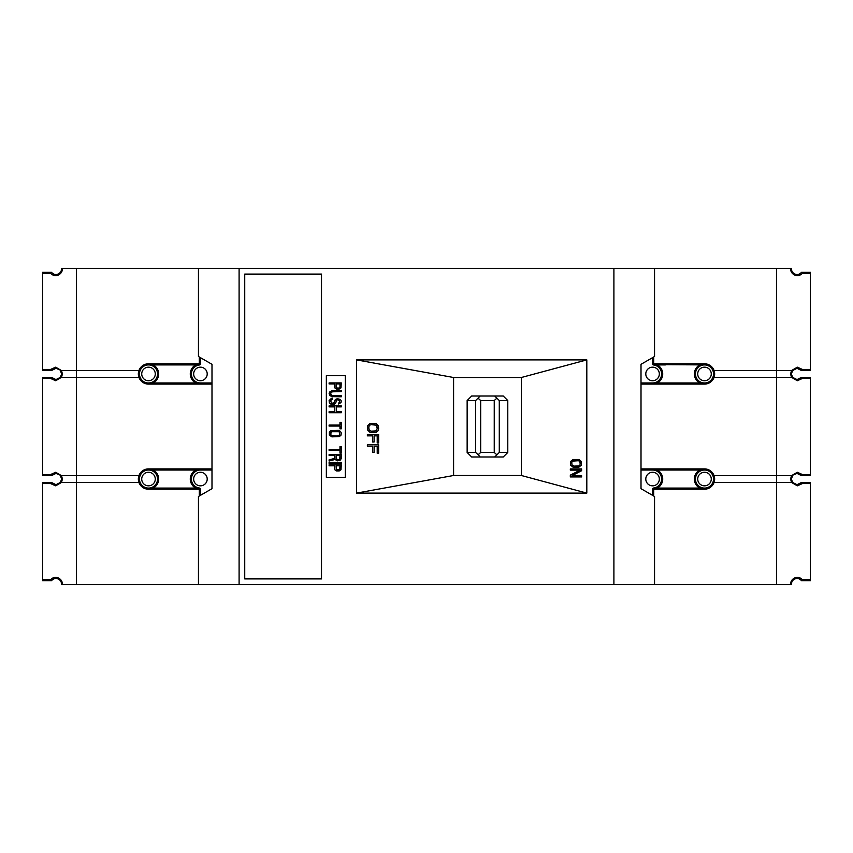 <?xml version="1.0" encoding="UTF-8"?>
<svg xmlns="http://www.w3.org/2000/svg" width="853" height="853" viewBox="0 0 853 853"><rect width="100%" height="100%" fill="white"/><g stroke="black" fill="none" stroke-linecap="round" stroke-linejoin="round"><path stroke-width="1.28" d="M199.367 488.023A9.031 9.031 0 0 1 191.424 478.522A9.031 9.031 0 0 1 200.434 470.024A9.031 9.031 0 0 0 191.413 478.554A9.031 9.031 0 0 0 199.431 488.033A1.13 1.13 0 0 1 200.434 489.153L200.434 495.348L200.434 489.217L199.303 488.087L148.507 488.087A9.031 9.031 0 0 1 140.127 482.435L138.922 482.435L140.127 482.435A9.031 9.031 0 0 1 140.127 475.665L138.922 475.665L140.127 475.665A9.031 9.031 0 0 1 148.507 470.024L211.992 470.024M200.103 488.417L199.303 489.217L148.507 489.217A10.161 10.161 0 0 1 138.922 482.435L76.525 482.435L138.922 482.435A10.161 10.161 0 0 1 148.507 468.894L211.992 468.894M50.594 483.566L42.65 483.566L42.65 482.435L51.127 482.435L50.594 483.566L55.68 485.826L61.512 482.435L60.446 482.435L76.514 482.435L76.514 268.439L61.555 268.439C61.565 271.158 60.371 273.045 57.983 274.101L58.111 275.146C61.011 273.792 62.45 271.553 62.408 268.439M61.245 477.179A5.64 5.64 0 0 1 51.415 482.435L55.967 484.696L60.446 482.435L61.576 479.023L60.446 475.665L61.512 475.665L55.957 473.404L51.415 475.665L50.594 474.535L42.65 474.535L42.65 475.665L51.415 475.665A5.64 5.64 0 0 1 60.446 475.665M61.512 482.435L62.418 479.023L61.512 475.665L55.68 472.285L50.594 474.535M187.607 488.087L195.785 488.087A10.161 10.161 0 0 1 195.785 470.024M211.992 364.316L211.992 488.684L198.45 496.499L198.45 584.561L654.55 584.561L654.55 496.499L641.008 488.684L641.008 364.316L654.55 356.501L654.55 268.439L198.45 268.439L198.45 356.501L211.992 364.316M211.992 382.976L148.507 382.976A9.031 9.031 0 0 0 157.538 373.945A9.031 9.031 0 0 0 148.507 364.913L199.303 364.913L200.103 364.583L199.303 363.783L199.303 357.002M211.992 384.106L148.507 384.106A10.161 10.161 0 0 1 138.922 377.335L76.525 377.335L138.922 377.335A10.161 10.161 0 0 1 138.922 370.565L140.127 370.565A9.031 9.031 0 0 0 140.127 377.335L138.922 377.335L140.127 377.335A9.031 9.031 0 0 0 157.538 373.945A9.031 9.031 0 0 0 148.507 364.913L148.507 364.913A9.031 9.031 0 0 0 140.127 377.335M51.415 272.224L50.594 273.355L42.65 273.355L42.65 272.224L51.415 272.224C53.206 274.325 55.392 274.954 57.983 274.101M42.65 474.535L42.65 378.465L50.594 378.465L55.68 380.715L61.512 377.335L60.446 377.335L61.512 377.335L62.418 373.977L61.512 370.565L55.68 367.174L50.594 369.434L51.415 370.565L42.65 370.565L42.65 273.355M61.512 370.565L55.957 368.304L51.415 370.565A5.64 5.64 0 0 1 61.576 373.977L60.446 370.565L138.922 370.565A10.161 10.161 0 0 1 148.507 363.783L199.303 363.783M148.507 485.826A6.771 6.771 0 0 0 155.278 479.055A6.771 6.771 0 0 0 148.507 472.285A6.771 6.771 0 0 0 141.726 479.055A6.771 6.771 0 0 0 148.507 485.826M200.434 380.715A6.771 6.771 0 0 0 207.204 373.945A6.771 6.771 0 0 0 200.434 367.174A6.771 6.771 0 0 0 193.663 373.945A6.771 6.771 0 0 0 200.434 380.715M148.507 380.715A6.771 6.771 0 0 0 155.278 373.945A6.771 6.771 0 0 0 148.507 367.174A6.771 6.771 0 0 0 141.726 373.945A6.771 6.771 0 0 0 148.507 380.715M652.566 485.826A6.771 6.771 0 0 0 659.337 479.055A6.771 6.771 0 0 0 652.566 472.285A6.771 6.771 0 0 0 645.796 479.055A6.771 6.771 0 0 0 652.566 485.826M704.493 485.826A6.771 6.771 0 0 0 711.274 479.055A6.771 6.771 0 0 0 704.493 472.285A6.771 6.771 0 0 0 697.722 479.055A6.771 6.771 0 0 0 704.493 485.826M652.566 380.715A6.771 6.771 0 0 0 659.337 373.945A6.771 6.771 0 0 0 652.566 367.174A6.771 6.771 0 0 0 645.796 373.945A6.771 6.771 0 0 0 652.566 380.715M704.493 367.174A6.771 6.771 0 0 0 697.722 373.945A6.771 6.771 0 0 0 704.493 380.715A6.771 6.771 0 0 0 711.274 373.945A6.771 6.771 0 0 0 704.493 367.174M187.692 382.976L195.785 382.976A10.161 10.161 0 0 1 195.785 364.913M160.588 364.913L153.156 364.913A10.161 10.161 0 0 1 153.156 382.976M160.535 470.024L153.156 470.024A10.161 10.161 0 0 1 153.156 488.087M653.633 364.977A9.031 9.031 0 0 1 661.576 374.478A9.031 9.031 0 0 1 652.566 382.976A9.031 9.031 0 0 0 661.587 374.446A9.031 9.031 0 0 0 653.569 364.967A1.13 1.13 0 0 1 652.566 363.847L652.566 357.652L652.897 364.583L653.697 363.783L704.493 363.783A10.161 10.161 0 0 1 714.078 377.335L776.486 377.335L776.486 475.665L712.873 475.665L776.475 475.665L776.486 482.435L791.488 482.435L797.32 485.826L802.406 483.566L810.35 483.566L810.35 579.645L802.406 579.645C800.306 577.502 797.811 576.895 794.911 577.844C791.989 579.198 790.55 581.437 790.592 584.561L776.486 584.561L776.486 482.435L712.873 482.435A9.031 9.031 0 0 0 704.493 470.024L641.008 470.024M714.078 482.435L712.873 482.435A9.031 9.031 0 0 1 695.462 479.055A9.031 9.031 0 0 1 704.493 470.024L704.493 468.894A10.161 10.161 0 0 1 714.078 482.435A10.161 10.161 0 0 1 704.493 489.217L653.697 489.217L653.697 495.998M664.988 470.024L657.215 470.024A10.161 10.161 0 0 1 657.215 488.087M692.412 488.087L699.844 488.087A10.161 10.161 0 0 1 699.844 470.024M776.486 370.565L714.078 370.565L791.488 370.565L790.582 373.977L791.488 377.335L776.486 377.335L776.486 268.439L654.55 268.439M665.393 364.913L657.215 364.913A10.161 10.161 0 0 1 657.215 382.976M692.593 382.976L699.844 382.976A10.161 10.161 0 0 1 699.844 364.913M152.602 364.913L153.156 364.913M200.103 364.583L200.434 357.652L200.434 363.847A1.13 1.13 0 0 1 199.431 364.967A9.031 9.031 0 0 0 191.413 374.446A9.031 9.031 0 0 0 200.434 382.976M199.367 364.977A9.031 9.031 0 0 0 191.424 374.478A9.031 9.031 0 0 0 200.423 382.976M42.65 378.465L42.65 377.335L51.415 377.335L55.967 379.596L60.446 377.335L61.576 373.977L62.418 373.977M76.514 482.435L76.514 584.561L62.408 584.561C62.45 581.437 61.011 579.198 58.089 577.844C55.189 576.895 52.694 577.502 50.594 579.645L42.65 579.645L42.65 483.566M62.408 584.561L61.555 584.561C61.565 581.842 60.371 579.955 57.961 578.899C55.402 578.046 53.217 578.675 51.415 580.776L42.65 580.776L42.65 579.645M50.594 378.465L51.415 377.335A5.64 5.64 0 0 0 59.635 378.199M793.706 273.365A5.64 5.64 0 0 0 795.017 274.101L794.889 275.146C791.979 273.792 790.55 271.553 790.592 268.439L791.445 268.439C791.435 271.147 792.618 273.035 795.017 274.101C797.587 274.954 799.783 274.335 801.585 272.224L802.406 273.355L810.35 273.355L810.35 369.434L802.406 369.434L797.32 367.174L791.488 370.565L792.554 370.565L791.488 370.565M794.889 275.146C797.79 276.105 800.295 275.508 802.406 273.355M790.592 268.439L776.486 268.439M810.35 369.434L810.35 370.565L801.585 370.565A5.64 5.64 0 0 0 793.685 369.434A5.64 5.64 0 0 0 792.554 377.335L797.043 379.596L801.585 377.335L810.35 377.335L810.35 378.465L802.406 378.465L801.585 377.335A5.64 5.64 0 0 1 794.047 378.711M791.488 377.335L797.32 380.715L802.406 378.465M714.078 370.565L712.873 370.565L714.078 370.565M652.897 364.583L704.493 364.913A9.031 9.031 0 0 1 712.873 377.335L714.078 377.335L712.873 377.335A9.031 9.031 0 0 0 712.873 370.565M653.697 357.002L653.697 363.783M704.493 363.783L704.493 364.913A9.031 9.031 0 0 0 695.462 373.945A9.031 9.031 0 0 0 712.873 377.335M700.398 382.976L699.844 382.976M704.493 364.913A9.031 9.031 0 0 0 695.462 373.945A9.031 9.031 0 0 0 704.493 382.976L704.493 384.106A10.161 10.161 0 0 0 714.078 377.335M641.008 384.106L704.493 384.106M641.008 382.976L704.493 382.976M704.493 468.894L641.008 468.894M791.488 482.435L792.554 482.435L791.488 482.435L790.582 479.023L791.488 475.665L792.554 475.665L791.424 479.023A5.64 5.64 0 0 0 801.585 482.435L810.35 482.435L810.35 483.566M704.493 470.024A9.031 9.031 0 0 0 695.462 479.055A9.031 9.031 0 0 0 704.493 488.087L653.697 488.087L652.897 488.417L653.697 489.217M712.873 482.435A9.031 9.031 0 0 0 712.873 475.665M652.897 488.417L652.566 495.348L652.566 489.153A1.13 1.13 0 0 1 653.569 488.033A9.031 9.031 0 0 0 661.587 478.554A9.031 9.031 0 0 0 652.566 470.024L654.528 470.024M653.633 488.023A9.031 9.031 0 0 0 661.576 478.522A9.031 9.031 0 0 0 652.577 470.024M656.373 470.024L657.215 470.024M704.493 489.217L704.493 488.087L701.891 488.087M700.398 488.087L699.844 488.087M654.55 584.561L776.486 584.561M76.514 584.561L198.45 584.561M810.35 579.645L810.35 580.776L801.585 580.776C799.794 578.675 797.619 578.057 795.028 578.899C792.629 579.955 791.435 581.831 791.445 584.561L790.592 584.561M800.018 579.347A5.64 5.64 0 0 1 801.585 580.776L802.406 579.645M802.406 474.535L801.585 475.665L797.033 473.404L791.488 475.665L797.32 472.285L802.406 474.535L810.35 474.535L810.35 475.665L801.585 475.665A5.64 5.64 0 0 0 791.701 477.317M790.582 479.023L791.424 479.023L792.554 482.435L797.043 484.696L801.585 482.435L802.406 483.566M802.406 369.434L801.585 370.565L797.033 368.304L792.554 370.565L791.424 373.977L792.554 377.335M801.585 272.224L810.35 272.224L810.35 273.355M796.339 578.569A5.64 5.64 0 0 0 791.445 584.561M61.555 584.561A5.64 5.64 0 0 0 57.961 578.899L58.089 577.844M55.925 578.515A5.64 5.64 0 0 0 51.415 580.776L50.594 579.645M239.096 268.439L239.096 584.561M613.904 584.561L613.904 268.439M321.506 274.09L244.736 274.09L244.736 578.91L321.506 578.91L321.506 274.09M356.501 359.891L586.811 359.891L521.332 377.506L453.593 377.506L356.501 359.891L356.501 493.109L586.811 493.109L521.332 475.494L453.593 475.494L356.501 493.109M586.811 359.891L586.811 493.109M521.332 377.506L521.332 475.494M580.168 462.507L578.729 460.705L579.923 461.708L580.168 464.117M574.165 460.513L572.48 461.11L571.766 462.507L572 464.917L574.165 466.111L572 464.917L571.766 462.507L572.48 461.11L578.729 460.705M578.729 465.919L579.923 464.917L578.729 465.919L574.165 466.111M453.593 377.506L453.593 475.494M376.973 425.988L374.808 424.581L371.204 424.581L369.52 425.284L368.805 426.926L369.52 425.284L371.204 424.581L376.493 425.284L377.207 428.814L377.207 426.926M368.805 428.814L369.52 430.456L371.204 431.16L375.768 430.925L377.207 428.814L375.768 430.925L371.204 431.16L369.04 429.752L368.805 426.926M467.145 452.463L467.145 400.537L471.688 396.016L480.186 396.016L475.643 400.537L475.643 452.463L467.145 452.463L471.688 456.984L494.74 456.984L499.282 452.463L499.282 400.537L494.74 396.016L503.238 396.016L507.791 400.537L507.791 452.463L503.238 456.984L494.74 456.984M467.145 400.537L475.643 400.537M478.17 398.287L480.687 400.537L494.239 400.537L496.766 398.287M480.186 396.016L494.74 396.016M499.282 400.537L507.791 400.537M507.791 452.463L499.282 452.463M496.766 454.713L494.239 452.463L480.687 452.463L478.17 454.713L480.186 456.984M475.643 452.463L478.17 454.713M480.687 452.463L480.687 400.537M494.239 452.463L494.239 400.537M378.647 428.814L378.412 425.754L376.013 423.397L369.999 423.397L367.6 425.754L367.6 429.987L369.999 432.343L376.013 432.343L377.932 430.925L378.647 428.814M581.373 461.505L578.963 459.511L572.96 459.511L570.561 461.505L570.561 465.109L572.96 467.113L578.963 467.113L581.373 465.109L581.373 461.505M580.168 470.12L570.316 475.121L570.316 476.923L581.607 476.923L581.607 475.718L572 475.718L581.607 470.717L581.607 468.915L570.316 468.915L570.316 470.12L580.168 470.12M372.644 435.872L372.644 441.982L374.083 441.982L374.083 435.872L377.207 435.872L377.207 442.92L378.647 442.92L378.647 434.454L367.366 434.454L367.366 435.872L372.644 435.872M372.644 446.215L372.644 452.335L374.083 452.335L374.083 446.215L377.207 446.215L377.207 453.274L378.647 453.274L378.647 444.808L367.366 444.808L367.366 446.215L372.644 446.215M339.195 470.952L341.008 469.758L341.264 464.789L329.109 464.789L329.109 465.813L334.536 465.813L334.802 469.758L336.615 470.952L339.195 470.952M336.093 458.786L336.093 455.534L339.974 455.534L339.974 458.786L338.417 459.82L336.093 458.786L337.649 459.82L339.718 459.309L339.974 455.534L336.093 455.534M334.536 458.445L329.109 459.82L329.109 461.015L335.058 459.479L337.383 460.844L340.23 460.162L341.264 458.615L341.264 454.51L329.109 454.51L329.109 455.534L334.536 455.534L334.536 458.445M339.974 446.631L339.974 449.371L329.109 449.371L329.109 450.395L339.974 450.395L339.974 453.135L341.264 453.135L341.264 446.631L339.974 446.631M337.127 436.011L331.433 435.499L330.655 434.294L331.433 431.725L338.94 431.725L339.718 432.929L339.462 434.977L337.127 436.011L338.94 435.499L339.718 434.294M338.417 430.36L330.921 430.701L329.365 432.066L329.365 435.147L331.956 436.864L339.462 436.523L341.008 435.147L341.264 432.929L340.496 431.383L338.417 430.36M339.974 422.31L339.974 425.05L329.109 425.05L329.109 426.073L339.974 426.073L339.974 428.814L341.264 428.814L341.264 422.31L339.974 422.31M334.802 406.892L334.802 411.69L329.109 411.69L329.109 412.713L341.264 412.713L341.264 411.69L336.349 411.69L336.349 406.892L341.264 406.892L341.264 405.857L329.109 405.857L329.109 406.892L334.802 406.892M331.433 398.319L329.109 400.547L329.365 402.776L330.921 404.151L334.28 404.151L335.837 402.776L336.349 400.377L337.649 399.694L339.718 400.889L338.417 403.981L341.008 402.605L341.264 400.889L340.496 399.524L337.383 398.671L335.314 399.524L333.768 403.117L331.433 403.117L330.655 400.547L332.467 399.183L332.467 398.148L331.433 398.319M341.264 395.76L333.246 395.76L331.433 395.238L330.655 394.043L330.921 392.668L332.212 391.815L341.264 391.644L341.264 390.621L331.956 390.791L329.887 391.815L329.109 393.361L329.887 395.579L331.956 396.613L341.264 396.784L341.264 395.76M337.649 388.222L336.093 387.187L336.093 383.935L339.974 383.935L339.974 387.187L338.417 388.222L339.974 387.187L339.974 383.935L336.093 383.935M339.974 465.813L336.093 465.813L339.974 465.813L339.718 469.587L336.349 469.587L336.093 465.813L336.349 469.587L338.417 470.099L339.974 469.065M339.195 389.075L341.008 387.88L341.264 382.912L329.109 382.912L329.109 383.935L334.536 383.935L334.802 387.88L336.615 389.075L339.195 389.075M339.718 432.929L338.94 431.725L337.127 431.213L332.212 431.383L330.655 432.929M330.655 434.294L331.433 435.499L333.246 436.011M336.093 387.187L336.871 388.051M326.347 375.693L326.347 477.307L345.305 477.307L345.305 375.693L326.347 375.693M333.246 391.644L331.433 392.156L330.655 393.361L331.433 395.238L333.246 395.76M338.94 402.776L339.718 401.923L338.94 399.865L336.871 399.865L336.093 400.889M331.7 399.353L330.655 400.547L331.433 403.117L332.99 403.458L334.536 401.923M336.349 406.892L336.349 411.69M60.414 377.378A5.64 5.64 0 0 0 61.299 375.683M140.127 370.565L138.922 370.565M61.512 377.335L76.514 377.335M198.45 268.439L76.514 268.439M199.303 495.998L199.303 489.217M61.512 475.665L138.922 475.665M140.127 475.665A9.031 9.031 0 0 0 140.127 482.435M776.486 475.665L791.488 475.665M810.35 474.535L810.35 378.465M50.594 273.355C52.705 275.508 55.2 276.105 58.111 275.146M50.594 369.434L42.65 369.434M197.224 382.976L195.785 382.976M148.507 489.217L148.507 488.087A9.031 9.031 0 0 0 157.538 479.055A9.031 9.031 0 0 0 148.507 470.024L151.109 470.024M152.602 470.024L153.156 470.024M148.507 488.087A9.031 9.031 0 0 0 157.538 479.055A9.031 9.031 0 0 0 148.507 470.024L148.507 468.894M200.434 472.285A6.771 6.771 0 0 0 193.663 479.055A6.771 6.771 0 0 0 200.434 485.826A6.771 6.771 0 0 0 207.204 479.055A6.771 6.771 0 0 0 200.434 472.285M56.661 274.431A5.64 5.64 0 0 0 61.555 268.439M341.264 463.414L341.264 462.39L329.109 462.39L329.109 463.414L341.264 463.414M55.967 484.696L55.68 485.826M61.576 479.023L62.418 479.023M148.507 384.106L148.507 382.976M55.957 368.304L55.68 367.174M148.507 363.783L148.507 364.913M55.967 379.596L55.68 380.715M55.957 473.404L55.68 472.285M797.043 379.596L797.32 380.715M795.028 578.899L794.911 577.844M797.043 484.696L797.32 485.826M797.033 368.304L797.32 367.174M791.424 373.977L790.582 373.977M797.033 473.404L797.32 472.285"/></g></svg>
